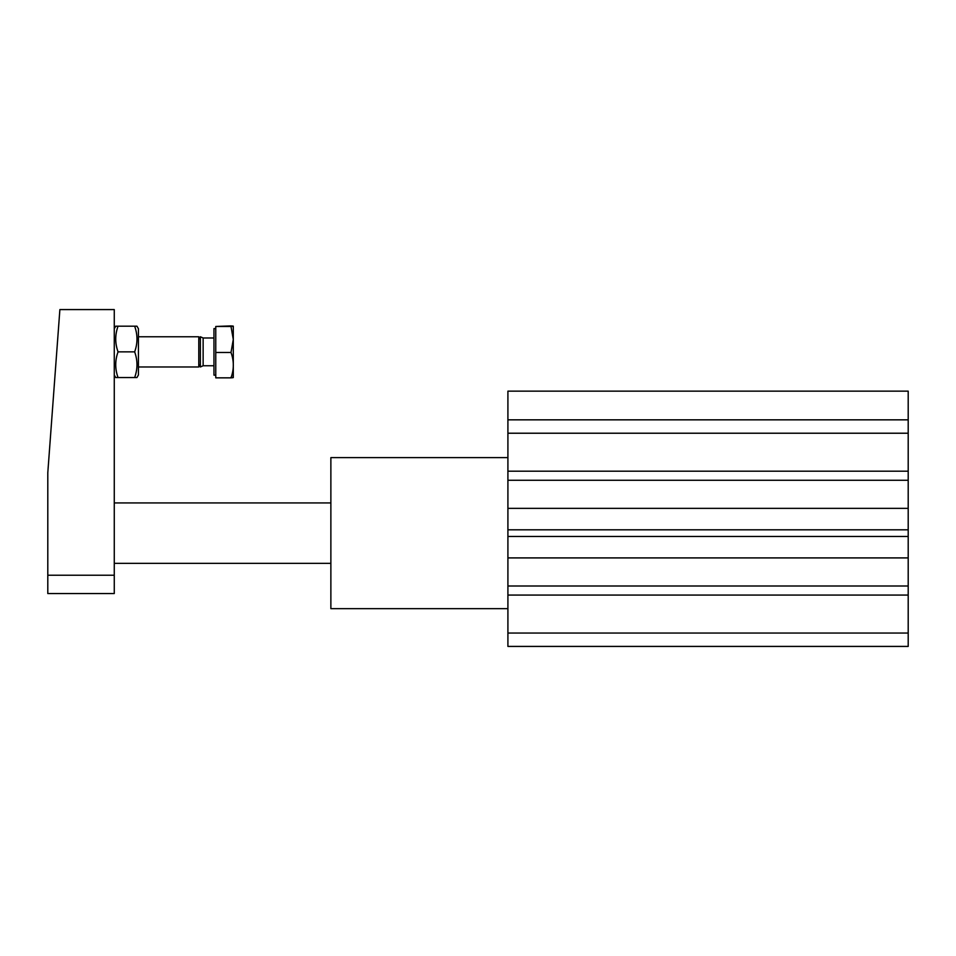 <?xml version="1.0" encoding="UTF-8"?>
<svg xmlns="http://www.w3.org/2000/svg" width="956" height="956" viewBox="0 0 956 956"><rect width="100%" height="100%" fill="white"/><g stroke="black" fill="none" stroke-linecap="round" stroke-linejoin="round"><path stroke-width="1.43" d="M908.2 633.051L908.2 391.147L507.911 391.147L507.911 646.423L908.2 646.423L908.2 633.051L507.911 633.051M507.911 457.613L330.872 457.613L330.872 608.661L507.911 608.661M908.2 557.91L507.911 557.91M908.2 586.004L507.911 586.004M908.2 595.062L507.911 595.062M908.2 419.839L507.911 419.839M908.2 433.223L507.911 433.223M908.2 471.2L507.911 471.2M908.2 480.27L507.911 480.27M908.2 508.365L507.911 508.365M908.2 529.815L507.911 529.815M908.2 536.459L507.911 536.459M114.266 575.237L114.266 593.557L47.8 593.557L47.8 575.237L114.266 575.237L114.266 309.577L59.881 309.577L47.8 472.718L47.8 575.237M200.366 364.224L198.776 366.973L198.776 336.763L138.429 336.763M203.138 365.754L203.138 337.994L200.366 336.763L200.366 366.973L203.138 365.754L213.953 365.754M215.769 375.134L213.953 375.134L213.953 328.613L215.769 328.613M215.769 326.474L215.769 352.477L230.994 352.477L233.288 339.476L230.994 326.474L215.769 326.474L230.994 325.9C234.089 326.092 234.089 326.283 230.994 326.474C234.089 326.283 234.089 326.092 230.994 325.9M215.769 352.477L215.769 377.847L230.994 377.847C234.089 369.386 234.089 360.926 230.994 352.477M230.994 377.262C234.089 377.453 234.089 377.656 230.994 377.847M233.288 377.548L233.288 326.175M134.653 377.56L136.947 377.56L138.429 374.979L138.429 328.756L136.947 326.187L134.653 326.187C137.748 334.743 137.748 343.312 134.653 351.868C137.748 360.436 137.748 368.992 134.653 377.56L118.042 377.56C114.959 368.992 114.959 360.436 118.042 351.868C114.959 343.312 114.959 334.743 118.042 326.187L115.748 326.187L114.266 328.756M114.266 374.979L115.748 377.56L118.042 377.56M118.042 326.187L134.653 326.187M118.042 351.868L134.653 351.868M330.872 563.347L114.266 563.347M330.872 502.928L114.266 502.928M198.776 366.973L138.429 366.973M200.366 339.523L198.776 336.763M213.953 337.994L203.138 337.994"/></g></svg>
